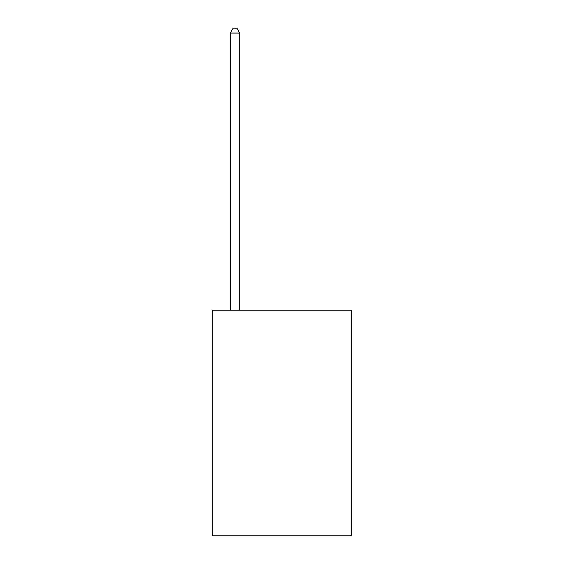 <?xml version="1.0" encoding="UTF-8"?>
<svg xmlns="http://www.w3.org/2000/svg" width="564" height="564" viewBox="0 0 564 564"><rect width="100%" height="100%" fill="white"/><g stroke="black" fill="none" stroke-linecap="round" stroke-linejoin="round"><path stroke-width="0.85" d="M351.562 310.2L351.562 535.8L212.438 535.8L212.438 310.2L351.562 310.2M239.7 310.2L239.7 33.086L230.302 33.086L230.302 310.2M230.302 33.086L233.122 28.2L236.88 28.2L239.7 33.086"/></g></svg>
